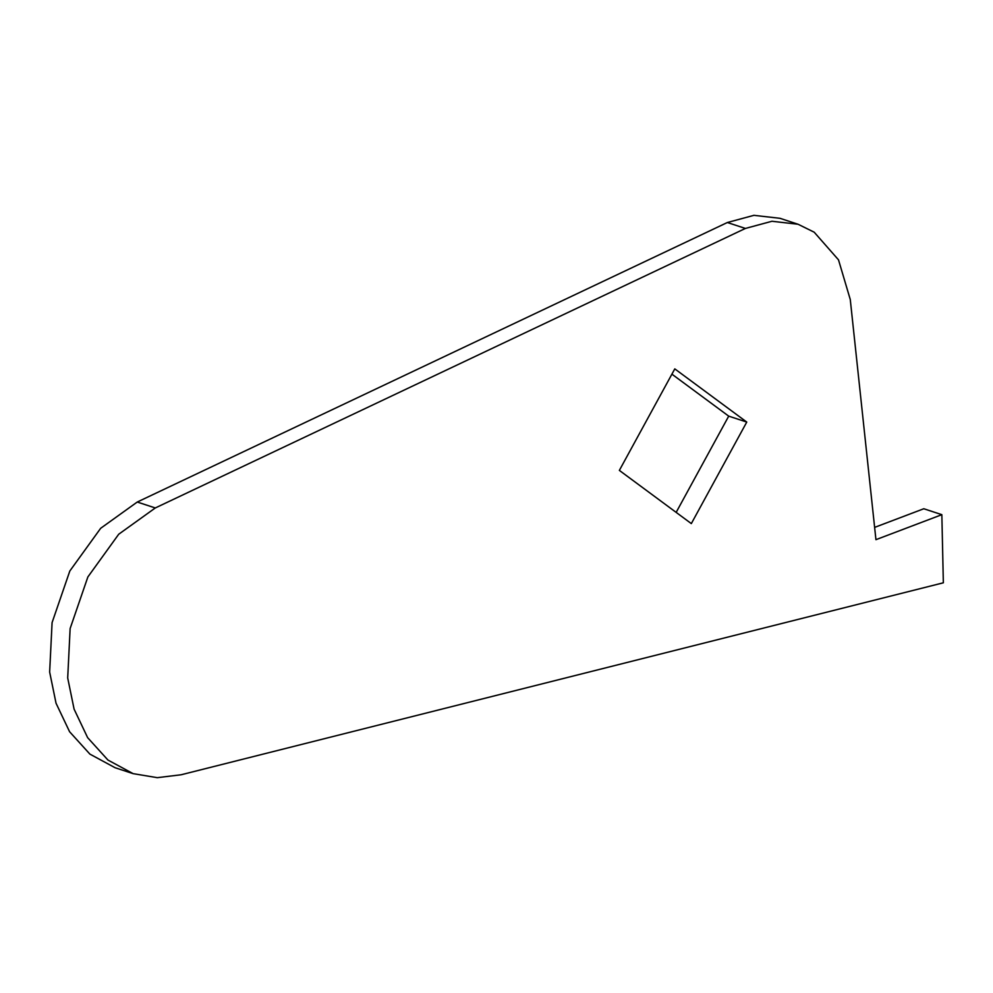 <?xml version="1.0" encoding="UTF-8"?>
<svg xmlns="http://www.w3.org/2000/svg" width="993" height="993" viewBox="0 0 993 993"><rect width="100%" height="100%" fill="white"/><g stroke="black" fill="none" stroke-linecap="round" stroke-linejoin="round"><path stroke-width="1.49" d="M943.35 582.804L181.098 774.776L157.316 777.668L133.136 773.646L107.939 760.042L87.632 737.65L74.09 709.126L67.698 677.971L70.131 628.532L87.868 576.945L118.713 534.234L155.293 507.957L745.408 228.44L771.958 221.265L798.049 224.244L814.198 232.201L838.502 259.843L850.269 299.514L875.938 539.671L941.848 514.672L943.35 582.804M674.793 368.875L619.359 470.397L691.327 523.596L746.761 422.075L674.793 368.875M874.622 527.395L923.8 508.751L941.848 514.672M133.136 773.646L115.089 767.726L89.891 754.109L69.584 731.729L56.03 703.205L49.65 672.05L52.083 622.611L69.82 571.012L100.665 528.301L137.245 502.036L727.36 222.519L753.91 215.332L780.001 218.311L798.049 224.244M676.159 512.388L728.713 416.141L671.901 374.15M728.713 416.141L746.761 422.075M727.36 222.519L745.408 228.44M137.245 502.036L155.293 507.957"/></g></svg>
